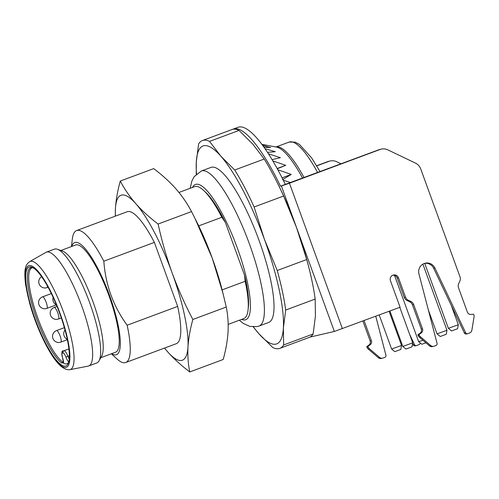 <?xml version="1.0" encoding="UTF-8"?>
<svg xmlns="http://www.w3.org/2000/svg" width="499" height="499" viewBox="0 0 499 499"><rect width="100%" height="100%" fill="white"/><g stroke="black" fill="none" stroke-linecap="round" stroke-linejoin="round"><path stroke-width="0.75" d="M253.448 326.951A105.601 25 -110.4 0 0 258.838 333.675A105.601 25 -110.4 0 0 275.947 344.117A105.601 25 -110.4 0 0 283.382 327.98A105.601 25 -110.4 0 0 264.389 239.233A105.601 25 -110.4 0 0 220.851 156.181A105.601 25 -110.4 0 0 203.742 145.739A105.601 25 -110.4 0 0 196.307 161.876A105.601 25 -110.4 0 0 196.512 173.97M201.378 170.982A82.722 19.586 -110.4 0 1 201.952 170.808A82.722 19.586 -110.4 0 1 249.02 242.857A82.722 19.586 -110.4 0 1 259.081 326.028L268.699 322.454A82.722 19.586 -110.4 0 0 258.638 239.283A82.722 19.586 -110.4 0 0 211.564 167.227A82.722 19.586 -110.4 0 0 210.99 167.402L201.378 170.982L194.192 176.615L191.909 180.95L190.188 188.291M196.25 174.213L196.307 161.876L198.621 143.937A110.878 26.247 69.6 0 1 202.457 140.531A110.878 26.247 69.6 0 1 203.224 140.3A110.878 26.247 69.6 0 1 209.555 141.404L220.851 156.181L234.723 169.997L264.202 159.031L252.906 144.248L239.033 130.432L209.555 141.404M239.033 130.432A110.878 26.247 -110.4 0 0 232.702 129.328A110.878 26.247 -110.4 0 0 231.935 129.559L202.457 140.531M234.723 169.997A110.878 26.247 69.6 0 1 254.116 206.998L264.389 239.233L277.232 270.508L306.71 259.536L296.437 227.301L283.594 196.026L254.116 206.998M283.594 196.026A110.878 26.247 -110.4 0 0 276.889 181.917A110.878 26.247 -110.4 0 0 264.202 159.031M276.889 181.917L277.881 183.894A105.601 25 69.6 0 1 296.437 227.301A105.601 25 69.6 0 1 308.525 266.241L309.068 268.381A110.878 26.247 -110.4 0 0 306.71 259.536M277.232 270.508A110.878 26.247 69.6 0 1 285.696 310.041L283.382 327.98L283.644 344.959L313.123 333.987L315.43 316.048L315.168 299.076L285.696 310.041M315.168 299.076A110.878 26.247 -110.4 0 0 309.068 268.381M283.644 344.959A110.878 26.247 69.6 0 1 279.808 348.364A110.878 26.247 69.6 0 1 279.041 348.595A110.878 26.247 69.6 0 1 272.71 347.491L258.838 333.675L253.292 326.945M279.808 348.364L309.286 337.393A110.878 26.247 -110.4 0 0 313.123 333.987M418.162 335.534L419.391 335.253A3.518 3.418 76.9 0 0 420.42 336.744L430.706 345.564A3.518 3.418 76.9 0 0 433.675 346.306L432.446 346.587A3.518 3.418 -103.1 0 1 429.477 345.844L419.191 337.031A3.518 3.418 -103.1 0 1 418.162 335.534L417.881 334.767L420.071 333.189A3.518 3.418 76.9 0 0 421.287 329.115L412.424 304.777A5.277 5.127 76.9 0 0 409.741 301.795L407.003 300.479A5.277 5.127 -103.1 0 1 404.315 297.498L405.544 297.211L398.47 277.781A4.397 4.273 76.9 0 0 392.963 275.142A4.397 4.273 76.9 0 0 390.461 280.762L400.086 307.216L334.349 331.455L281.399 185.977L280.507 186.183A110.878 26.247 -110.4 0 0 233.987 128.848A110.878 26.247 -110.4 0 0 233.22 129.079A110.878 26.247 -110.4 0 0 232.59 129.353M467.563 333.706L466.334 333.987A1.759 1.709 -103.1 0 1 464.401 333.026L465.629 332.746A1.759 1.709 76.9 0 0 467.769 333.644L469.696 332.927A3.518 3.418 76.9 0 0 471.873 330.238L474.05 316.784A3.518 3.418 76.9 0 0 473.875 314.975L473.601 314.208L470.919 314.439A3.518 3.418 -103.1 0 1 467.382 312.131L458.525 287.792A5.277 5.127 -103.1 0 1 458.656 283.756L459.903 280.962A5.277 5.127 76.9 0 0 460.034 276.933L420.763 169.036A10.56 10.254 76.9 0 0 415.393 163.067L387.873 149.875A10.56 10.254 76.9 0 0 380.013 149.5L289.445 183.208L342.395 328.685M405.544 297.211A5.277 5.127 76.9 0 0 408.232 300.192L407.003 300.479M409.741 301.795L410.97 301.508L408.232 300.192M410.97 301.508A5.277 5.127 -103.1 0 1 413.652 304.49L412.424 304.777M421.287 329.115L422.51 328.829L413.652 304.49M422.51 328.829A3.518 3.418 -103.1 0 1 421.299 332.908L420.071 333.189M419.391 335.253L419.11 334.486L421.299 332.908M433.675 346.306A3.518 3.418 76.9 0 0 434.086 346.181L436.014 345.464A1.759 1.709 76.9 0 0 437.062 343.374L418.954 273.945A8.801 8.545 76.9 0 1 434.903 268.007L433.681 268.294L464.401 333.026M465.629 332.746L434.903 268.007M316.672 165.737L327.656 161.651A10.56 10.254 -103.1 0 1 328.878 161.283L330.107 160.996A10.56 10.254 76.9 0 0 328.885 161.364L316.759 165.874M413.272 344.89L414.501 344.609A1.759 1.709 76.9 0 0 416.434 345.57L415.205 345.851A1.759 1.709 -103.1 0 1 413.272 344.89L412.604 343.493M382.546 358.163L381.317 358.45A3.518 3.418 -103.1 0 1 378.348 357.708L368.062 348.895A3.518 3.418 -103.1 0 1 367.033 347.398L368.256 347.117A3.518 3.418 76.9 0 0 369.291 348.608L379.577 357.421A3.518 3.418 76.9 0 0 382.951 358.045L384.879 357.328A1.759 1.709 76.9 0 0 385.933 355.238L375.766 316.266M364.077 320.62L371.381 340.692A3.518 3.418 -103.1 0 1 370.164 344.772L367.981 346.35L366.753 346.63L367.033 347.398M366.753 346.63L368.942 345.052A3.518 3.418 76.9 0 0 370.152 340.979L362.904 321.057M341.079 163.822L336.738 161.738A10.56 10.254 76.9 0 0 330.107 160.996M367.981 346.35L368.256 347.117M414.501 344.609L409.635 334.367M416.434 345.57A1.759 1.709 76.9 0 0 416.634 345.508L418.567 344.79A3.518 3.418 76.9 0 0 420.408 343.125M381.236 149.132L380.013 149.419A10.56 10.254 -103.1 0 0 378.785 149.787L280.507 186.183M424.624 263.366A8.801 8.545 -103.1 0 1 433.681 268.294M404.315 297.498L397.248 278.068A4.397 4.273 76.9 0 0 392.869 275.174M334.349 331.455L309.91 337.118M419.11 334.486L417.881 334.767M281.399 185.977L289.445 183.208M285.316 184.393A110.878 26.247 -110.4 0 0 238.796 127.058A110.878 26.247 -110.4 0 0 238.029 127.289L233.22 129.079M440.249 336.482L437.043 333.881L446.967 330.269L446.256 334.274L440.249 336.482M451.576 330.931L448.37 328.336L458.294 324.718L457.589 328.722L451.576 330.931M425.953 342.825L421.755 344.26L418.642 341.647L422.946 340.243M406.005 349.051L402.799 346.449L412.723 342.838L412.012 346.842L406.005 349.051M394.821 351.645L391.615 349.044L401.539 345.433L400.834 349.431L394.821 351.645M262.081 144.623L266.585 145.309L261.894 144.373M263.99 147.249L270.689 147.548L262.773 145.558M267.483 152.357L275.329 151.702L265.006 148.683M272.049 159.63L280.388 157.678L268.431 153.817M277.282 168.756L285.74 165.312L272.803 160.896M282.546 179.652L291.254 174.432L277.831 169.76M290.58 182.615L283.257 180.189M282.072 177.844L291.254 174.432M277.145 168.512L285.74 165.312M221.855 217.277A70.403 16.667 -110.4 0 0 203.523 190.344L205.544 192.209A67.696 16.024 69.6 0 1 225.33 222.392L221.855 217.277L198.714 225.891M228.186 324.387L243.749 318.593A70.403 16.667 -110.4 0 0 248.047 309.973A70.403 16.667 -110.4 0 0 245.159 281.305L244.529 275.136L225.33 222.392M244.529 275.136A67.696 16.024 69.6 0 1 248.359 307.241L248.047 309.973M222.13 289.875L245.159 281.305M203.523 190.344A70.403 16.667 -110.4 0 0 195.128 186.489A70.403 16.667 -110.4 0 0 194.635 186.632L178.973 192.464M164.545 348.071A87.999 20.833 -110.4 0 0 167.533 351.689A87.999 20.833 -110.4 0 0 181.786 360.39A87.999 20.833 -110.4 0 0 187.986 346.942C188.572 338.172 190.194 329.016 192.845 319.472C184.929 304.39 178.031 288.896 172.155 272.984A87.999 20.833 -110.4 0 0 135.878 203.773A87.999 20.833 -110.4 0 0 121.619 195.072A87.999 20.833 -110.4 0 0 115.425 208.52A87.999 20.833 -110.4 0 0 115.431 216.111M158.108 224.026C149.663 217.664 142.252 210.909 135.878 203.773C129.646 196.587 124.451 189.009 120.284 181.05L153.704 168.612C162.15 174.981 169.56 181.73 175.941 188.865C182.166 196.057 187.368 203.629 191.529 211.588L158.108 224.026C161.757 240.718 166.435 257.035 172.155 272.984A87.999 20.833 69.6 0 1 187.986 346.942C187.543 355.662 188.135 363.989 189.763 371.942L223.184 359.498C225.841 349.961 227.463 340.805 228.049 332.028C228.486 323.315 227.893 314.981 226.265 307.035L192.845 319.472M127.133 325.236L177.669 306.423L154.366 242.395L103.829 261.208C105.52 284.798 113.285 306.137 127.133 325.236A70.403 16.667 69.6 0 1 125.723 362.524A70.403 16.667 69.6 0 1 125.23 362.667A70.403 16.667 69.6 0 1 116.835 358.812L111.364 353.779M177.669 306.423A70.403 16.667 69.6 0 1 176.259 343.711L125.723 362.524M71.463 246.562L72.311 239.177A70.403 16.667 69.6 0 1 76.609 230.563L127.145 211.751A70.403 16.667 69.6 0 1 154.366 242.395M191.529 211.588L196.749 221.899A87.999 20.833 69.6 0 1 212.218 258.077A87.999 20.833 69.6 0 1 222.292 290.524L226.265 307.035M194.841 218.088L212.218 258.077L223.059 293.562M120.284 181.05C117.633 190.593 116.011 199.75 115.425 208.52L115.288 216.167M164.495 348.09L167.533 351.689C173.908 358.825 181.318 365.574 189.763 371.942M68.662 362.237A51.041 12.082 69.6 0 1 66.585 363.846A51.041 12.082 69.6 0 1 63.604 363.303L63.435 362.617L61.72 362.991A1.759 1.609 -53.8 0 1 62.724 362.099L63.473 362.149M65.587 366.098A52.8 12.5 69.6 0 1 35.261 319.348A52.8 12.5 69.6 0 1 29.485 266.909A52.8 12.5 69.6 0 1 32.529 267.445A52.8 12.5 69.6 0 1 59.805 313.653A52.8 12.5 69.6 0 1 68.251 363.434A52.8 12.5 69.6 0 1 65.587 366.098M29.634 261.669L45.877 252.375A60.722 14.377 69.6 0 1 46.388 252.138A60.722 14.377 69.6 0 1 46.806 252.014A60.722 14.377 69.6 0 1 81.68 305.768A60.722 14.377 69.6 0 1 88.747 365.954A60.722 14.377 69.6 0 1 88.323 366.079A60.722 14.377 69.6 0 1 88.204 366.104L69.835 369.697C61.995 370.539 52.794 359.754 42.228 337.336C37.225 326.539 33.09 315.424 29.834 303.991L25.636 284.904C23.559 267.651 25.904 264.601 29.634 261.669A57.672 13.654 69.6 0 1 30.514 261.326A57.672 13.654 69.6 0 1 63.635 312.386A57.672 13.654 69.6 0 1 69.954 369.672A57.672 13.654 69.6 0 1 69.835 369.697M46.388 252.138L54.397 249.157A60.722 14.377 69.6 0 1 54.821 249.032A60.722 14.377 69.6 0 1 57.435 249.269A60.722 14.377 69.6 0 1 89.695 302.787A60.722 14.377 69.6 0 1 98.977 360.902A60.722 14.377 69.6 0 1 96.762 362.973L88.747 365.954M57.435 249.269L62.494 251.072A57.198 13.542 69.6 0 1 92.883 301.49A57.198 13.542 69.6 0 1 101.628 356.23L98.977 360.902M60.884 250.498L75.661 244.997A57.198 13.542 69.6 0 1 108.907 295.52A57.198 13.542 69.6 0 1 115.562 352.213L100.786 357.714M111.664 353.666A59.843 14.165 -110.4 0 0 116.067 354.814A59.843 14.165 -110.4 0 0 109.518 295.383A59.843 14.165 -110.4 0 0 75.156 242.402A59.843 14.165 -110.4 0 0 71.762 246.45M76.609 230.563A70.403 16.667 69.6 0 1 77.096 230.413A70.403 16.667 69.6 0 1 103.829 261.208M378.785 149.787L380.013 149.5M327.656 161.651L328.885 161.364M429.477 345.844L430.706 345.564M420.42 336.744L419.191 337.031M378.348 357.708L379.577 357.421M369.291 348.608L368.062 348.895M370.152 340.979L371.381 340.692M370.164 344.772L368.942 345.052M397.248 278.068L398.47 277.781M317.645 172.542A79.198 18.75 -110.4 0 0 289.694 141.903A79.198 18.75 -110.4 0 0 289.146 142.072L275.966 146.974M276.003 146.987A79.198 18.75 69.6 0 1 276.128 146.956A79.198 18.75 69.6 0 1 304.084 177.588M302.6 178.143A79.672 18.862 -110.4 0 0 276.577 147.093L261.875 144.348M241.653 319.372A72.162 17.085 -110.4 0 0 245.283 319.865A72.162 17.085 -110.4 0 0 237.387 248.196A72.162 17.085 -110.4 0 0 195.945 184.306A72.162 17.085 -110.4 0 0 192.545 187.412M54.154 307.471A6.163 1.46 69.6 0 1 54.198 307.446A6.163 1.46 69.6 0 1 54.241 307.434A6.163 1.46 69.6 0 1 57.778 312.885A6.163 1.46 69.6 0 1 58.495 318.992A6.163 1.46 69.6 0 1 58.458 319.004M56.506 330.588A6.163 1.46 69.6 0 1 56.549 330.563A6.163 1.46 69.6 0 1 56.593 330.55A6.163 1.46 69.6 0 1 60.13 336.002A6.163 1.46 69.6 0 1 60.847 342.108A6.163 1.46 69.6 0 1 60.803 342.121M47.455 286.12A6.163 1.46 69.6 0 1 47.068 287.586A6.163 1.46 69.6 0 1 47.025 287.599M42.534 296.855A6.163 1.46 69.6 0 1 42.577 296.836A6.163 1.46 69.6 0 1 42.621 296.824A6.163 1.46 69.6 0 1 46.157 302.275A6.163 1.46 69.6 0 1 46.875 308.382A6.163 1.46 69.6 0 1 46.831 308.394M68.906 348.963L63.18 350.972A7.042 1.665 69.6 0 1 63.23 350.953A1.759 1.709 76.9 0 0 62.232 353.205L63.117 352.999A5.277 1.248 69.6 0 1 65.943 357.122L69.361 355.7M63.117 352.999A1.759 1.709 76.9 0 1 64.121 350.747A7.042 1.665 69.6 0 1 67.889 356.249A5.277 1.248 -110.4 0 0 69.23 358.993M63.111 351.003A7.042 1.665 69.6 0 1 63.18 350.972C61.708 350.392 61.496 352.687 62.55 357.858L62.618 357.895A5.277 1.248 69.6 0 1 62.232 353.205M33.339 267.901L31.998 267.826A51.041 12.082 -110.4 0 0 37.936 318.412A51.041 12.082 -110.4 0 0 62.724 362.099L63.46 361.825M62.581 357.789L63.448 362.567M68.706 362.081A7.042 1.665 69.6 0 1 65.943 357.122M62.618 357.895A7.042 1.665 69.6 0 1 63.604 363.303M61.72 362.991A51.553 12.207 69.6 0 1 34.075 311.239A51.553 12.207 69.6 0 1 31.044 267.651A51.553 12.207 69.6 0 1 33.29 267.869M29.004 265.593A54.198 12.831 69.6 0 1 60.13 313.578A54.198 12.831 69.6 0 1 66.061 367.407A54.198 12.831 69.6 0 1 34.936 319.422A54.198 12.831 69.6 0 1 29.004 265.593M422.896 264.139L446.967 330.269M451.171 305.151L458.294 324.718M394.528 275.386L418.642 341.647M399.793 307.322L412.723 342.838M389.114 311.295L401.539 345.433M289.146 142.072L295.134 142.128L299.394 144.386L311.694 157.99L320.065 171.644M259.081 326.028L257.284 326.571L249.88 326.44L243.263 323.383L239.302 320.246M57.023 306.398L54.198 307.446A6.163 6.163 0 0 0 50.561 315.331A6.163 6.163 0 0 0 58.495 318.992L61.321 317.944M64.371 327.656L56.549 330.563A6.163 6.163 0 0 0 52.913 338.447A6.163 6.163 0 0 0 60.847 342.108L67.365 339.682M41.567 276.639A6.163 6.163 0 0 0 47.068 287.586L48.054 287.218M51.328 293.58L42.577 296.836A6.163 6.163 0 0 0 38.941 304.714A6.163 6.163 0 0 0 46.875 308.382L56.375 304.845A6.163 6.163 0 0 1 53.162 297.441M379.221 314.981L391.615 349.044M424.724 263.353L448.37 328.33M389.9 311.008L402.799 346.449M428.385 310.097L437.043 333.881M65.013 329.964A6.163 6.163 0 0 0 67.296 339.332"/></g></svg>
